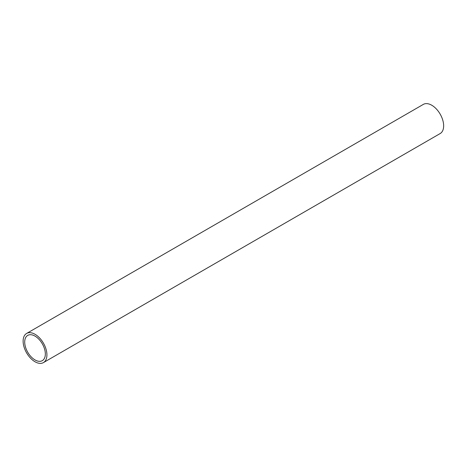 <?xml version="1.0" encoding="UTF-8"?>
<svg xmlns="http://www.w3.org/2000/svg" width="467" height="467" viewBox="0 0 467 467"><rect width="100%" height="100%" fill="white"/><g stroke="black" fill="none" stroke-linecap="round" stroke-linejoin="round"><path stroke-width="0.7" d="M35.025 359.934A14.588 8.424 -120 0 0 42.316 360.658A14.588 8.424 -120 0 0 42.316 343.811A14.588 8.424 -120 0 0 27.728 335.388A14.588 8.424 -120 0 0 25.492 347.08A14.588 8.424 -120 0 0 35.025 359.934M35.025 361.767A16.83 9.719 -120 0 0 43.437 362.602A16.83 9.719 -120 0 0 43.437 343.163A16.83 9.719 -120 0 0 26.607 333.45A16.83 9.719 -120 0 0 24.027 346.934A16.83 9.719 -120 0 0 35.025 361.767M43.437 362.602L440.165 133.55A16.83 9.719 -120 0 0 440.165 114.117A16.83 9.719 -120 0 0 423.33 104.398L26.607 333.45"/></g></svg>
